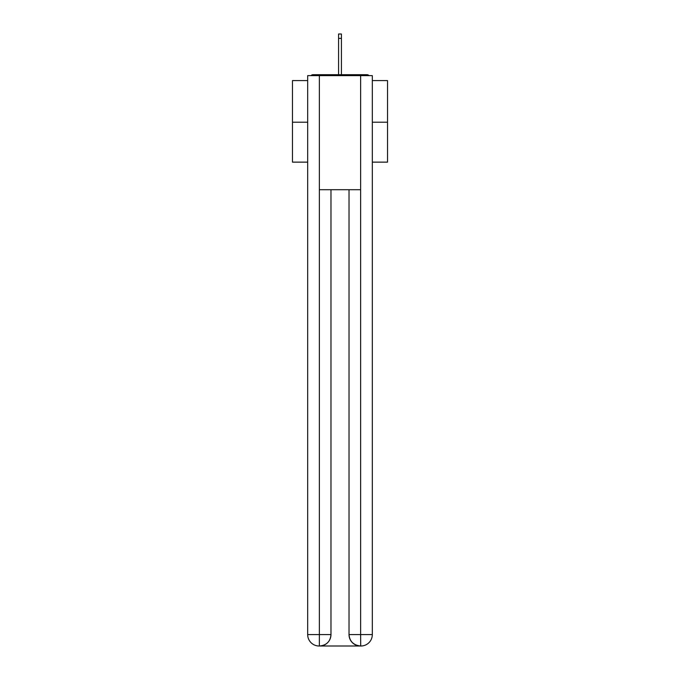 <?xml version="1.0" encoding="UTF-8"?>
<svg xmlns="http://www.w3.org/2000/svg" width="680" height="680" viewBox="0 0 680 680"><rect width="100%" height="100%" fill="white"/><g stroke="black" fill="none" stroke-linecap="round" stroke-linejoin="round"><path stroke-width="1.02" d="M372.317 80.58L387.532 80.58L387.532 162.137L372.317 162.137M307.683 122.213L292.468 122.213L292.468 162.137L307.683 162.137M292.468 122.213L292.468 80.58L307.683 80.58M387.532 122.213L372.317 122.213M369.027 75.633A2.856 2.856 0 0 0 366.902 74.689L313.098 74.689A2.856 2.856 0 0 0 310.973 75.633M366.902 74.689L354.832 74.689M325.168 74.689L313.098 74.689M319.09 646A11.407 11.407 0 0 1 307.683 634.593L330.973 634.593L330.973 189.712L330.973 634.593A11.407 11.407 0 0 1 319.566 646L319.09 646A11.407 11.407 0 0 1 307.683 634.593L307.683 75.633L319.37 75.633L319.37 189.712L360.629 189.712L360.629 75.633L319.37 75.633M360.629 75.633L372.317 75.633L372.317 634.593A11.407 11.407 0 0 1 360.91 646L360.434 646A11.407 11.407 0 0 1 349.027 634.593L349.027 189.712L349.027 634.593C349.613 641.317 353.413 645.116 360.434 646L319.566 646C326.613 645.26 330.421 641.461 330.973 634.593M349.027 634.593L360.629 634.593L360.714 646M319.37 189.712L319.37 646M341.428 38.369L338.572 38.369L338.572 34L341.428 34L341.428 74.689M338.572 38.369L338.572 74.689M360.629 189.712L360.629 634.593L372.317 634.593"/></g></svg>
